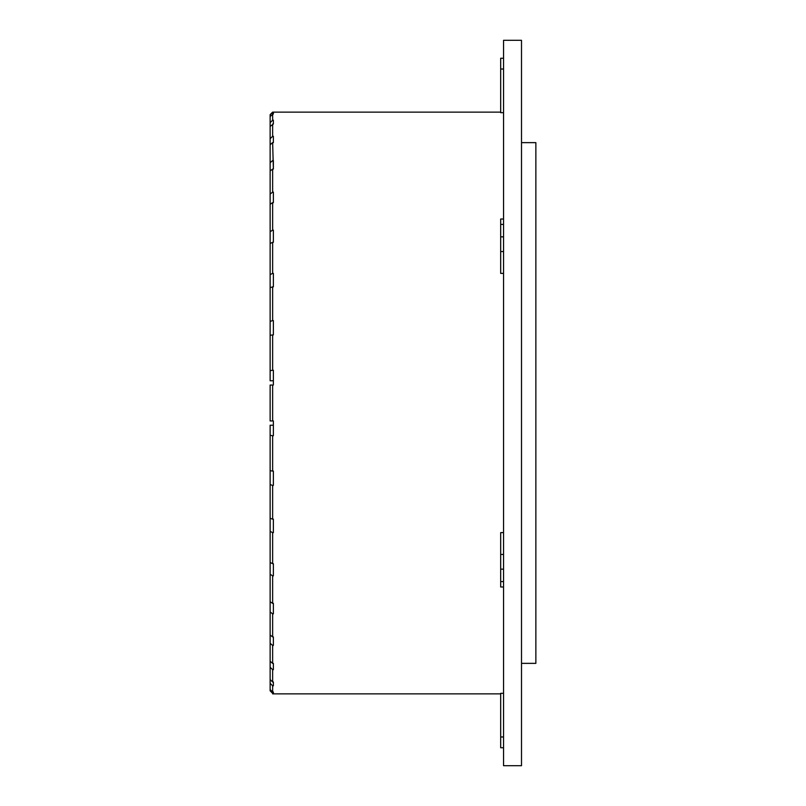 <?xml version="1.0" encoding="UTF-8"?>
<svg xmlns="http://www.w3.org/2000/svg" width="806" height="806" viewBox="0 0 806 806"><rect width="100%" height="100%" fill="white"/><g stroke="black" fill="none" stroke-linecap="round" stroke-linejoin="round"><path stroke-width="1.21" d="M503.549 40.874L503.549 765.7L521.502 765.7L521.502 40.3L503.549 40.3L503.549 40.874M521.502 663.358L535.869 663.358L535.869 142.642L521.502 142.642M270.131 689.553L272.64 692.032L272.64 685.795L270.131 683.317L270.131 689.553M273.365 685.795L273.365 681.957L273.365 685.795L272.64 685.795M270.131 625.113L270.131 683.317M273.365 692.032L273.365 693.321L273.365 692.032L272.64 692.032M273.365 693.321L270.131 690.802L272.64 693.321M503.549 736.976L500.677 736.976L500.677 693.321L503.549 693.321M503.549 554.437L500.677 554.437L500.677 532.615L503.549 532.615M503.549 273.385L500.677 273.385L500.677 219.02L503.549 219.02M503.549 112.679L500.677 112.679L500.677 58.254L503.549 58.254L500.677 58.254M273.365 112.679L273.365 113.968L272.64 112.125L500.677 112.125M273.365 113.968L270.131 116.447L270.131 122.683L272.64 120.205L272.64 113.968M273.365 123.399L273.365 120.205L272.64 120.205M273.365 120.205L273.365 124.043L270.131 126.411L270.131 138.692L272.64 136.325L272.64 124.043M273.365 682.601L272.64 681.957L272.64 669.675L273.365 669.675L273.365 663.409L272.64 663.409L272.64 645.445L273.365 645.445L273.365 636.942L272.64 636.942L272.64 613.86L273.365 613.86L273.365 603.372L272.64 603.372L272.64 575.857L273.365 575.857L273.365 563.716L272.64 563.716L272.64 532.615L273.365 532.615L273.365 519.165L272.64 519.165L272.64 485.424L273.365 485.424L273.365 471.097L272.64 471.097L272.64 435.734L273.365 435.734L273.365 420.954L272.64 420.954L272.64 385.046L273.365 385.046L273.365 370.266L272.64 370.266L272.64 334.903L273.365 334.903L273.365 320.576L272.64 320.576L272.64 286.835L273.365 286.835L273.365 273.385L272.64 273.385L272.64 242.284L273.365 242.284L273.365 230.143L272.64 230.143L272.64 202.628L273.365 202.628L273.365 192.14L272.64 192.14L272.64 169.059L273.365 169.059L272.64 142.591L273.365 142.591L273.365 136.325L272.64 136.325M272.64 669.675L270.131 667.308L270.131 679.589L272.64 681.957M270.131 611.019L270.131 667.308M272.64 645.445L270.131 643.269L270.131 661.222L272.64 663.409M270.131 590.597L270.131 643.269M272.64 613.86L270.131 611.925L270.131 635.017L272.64 636.942M270.131 564.482L270.131 611.925M272.64 575.857L270.131 574.245L270.131 601.75L272.64 603.372M270.131 460.589L270.131 574.245M272.64 532.615L270.131 531.356L270.131 562.457L272.64 563.716M270.131 502.37L270.131 531.356M272.64 485.424L270.131 484.567L270.131 518.308L272.64 519.165M270.131 464.73L270.131 484.567M272.64 435.734L270.131 435.29L270.131 470.664L272.64 471.097M273.365 425.225L270.131 425.225L270.131 435.29M272.64 385.046L270.131 385.046L270.131 420.954L272.64 420.954M272.64 334.903L270.131 335.336L270.131 370.71L272.64 370.266M272.64 286.835L270.131 287.692L270.131 321.433L272.64 320.576M272.64 242.284L270.131 243.543L270.131 274.645L272.64 273.385M272.64 202.628L270.131 204.25L270.131 231.755L272.64 230.143M272.64 169.059L270.131 170.983L270.131 194.075L272.64 192.14M272.64 142.591L270.131 144.778L270.131 162.731L272.64 160.555M272.64 112.125L270.131 114.633L272.64 112.679M273.365 380.775L270.131 380.775L270.131 370.71M270.131 321.433L270.131 345.411M270.131 274.645L270.131 341.27M270.131 231.755L270.131 303.63M270.131 194.075L270.131 238.485M270.131 162.731L270.131 212.935M270.131 138.692L270.131 194.981M270.131 122.683L270.131 180.887M270.131 115.198L270.131 173.542M270.131 632.458L270.131 690.802M500.677 554.437L500.677 586.98L503.549 586.98M500.677 736.976L500.677 747.746L503.549 747.746L500.677 747.746M273.365 385.046L273.365 370.266M273.365 334.903L273.365 320.576M273.365 286.835L273.365 273.385M273.365 242.284L273.365 230.143M273.365 202.628L273.365 192.14M273.365 169.059L273.365 160.555M273.365 142.591L273.365 136.325M273.365 669.675L273.365 663.409M273.365 645.445L273.365 636.942M273.365 613.86L273.365 603.372M273.365 575.857L273.365 563.716M273.365 532.615L273.365 519.165M273.365 485.424L273.365 471.097M273.365 435.734L273.365 420.954M503.549 569.157L500.677 569.157M503.549 581.589L500.677 581.589M503.549 224.411L500.677 224.411M503.549 236.843L500.677 236.843M503.549 251.563L500.677 251.563M503.549 69.024L500.677 69.024M272.64 693.875L500.677 693.875"/></g></svg>
